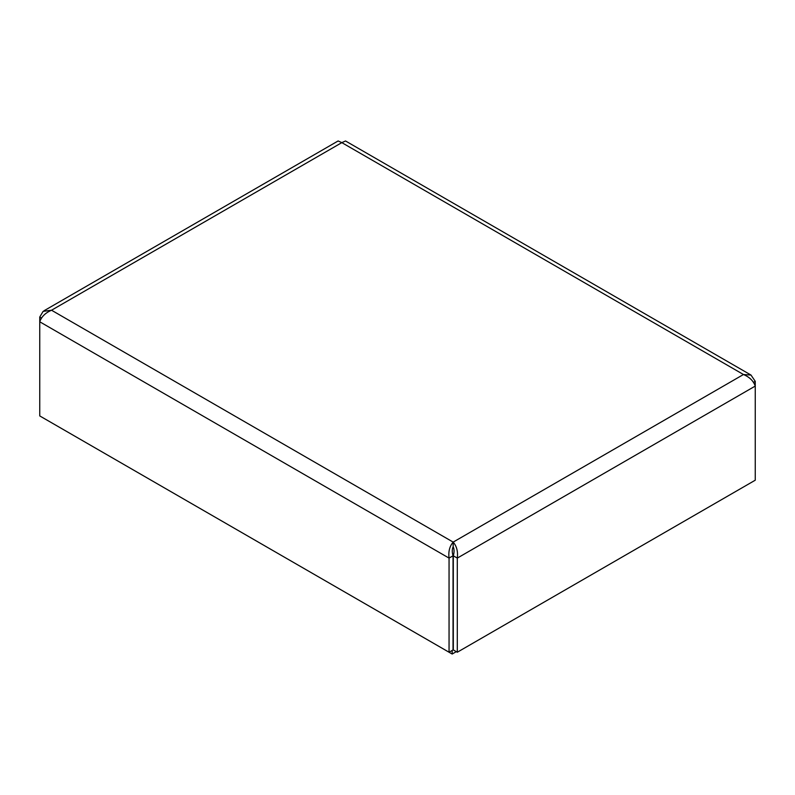 <?xml version="1.0" encoding="UTF-8"?>
<svg xmlns="http://www.w3.org/2000/svg" width="795" height="795" viewBox="0 0 795 795"><rect width="100%" height="100%" fill="white"/><g stroke="black" fill="none" stroke-linecap="round" stroke-linejoin="round"><path stroke-width="1.19" d="M43.993 310.775L338.123 140.963L341.83 142.633L345.527 140.973L751.007 375.061M755.25 381.322L750.997 375.071L743.464 374.515C749.566 377.108 753.491 380.964 755.25 386.072L755.25 381.322L753.422 382.375M453.17 542.111L743.464 374.515L341.83 142.633L51.536 310.229L453.17 542.111L453.17 546.702C454.303 549.106 454.352 552.137 453.309 555.804L453.309 649.932L457.294 652.228L457.294 558.1C458.089 551.511 456.718 546.185 453.17 542.111C449.632 546.185 448.251 551.511 449.056 558.1L449.056 652.228L39.75 415.924L39.75 321.786C41.509 316.678 45.434 312.823 51.536 310.229L43.129 311.362L39.75 317.036L39.75 321.786L449.056 558.1L453.031 555.804L453.031 649.932L449.056 652.228M453.309 555.804L457.294 558.1L755.25 386.072L755.25 480.2L457.294 652.228M453.17 546.702C452.037 549.106 451.987 552.137 453.031 555.804M41.579 318.089L39.75 317.036M44.58 418.707L452.176 654.037L456.29 651.652M452.176 650.429L452.176 654.037"/></g></svg>
